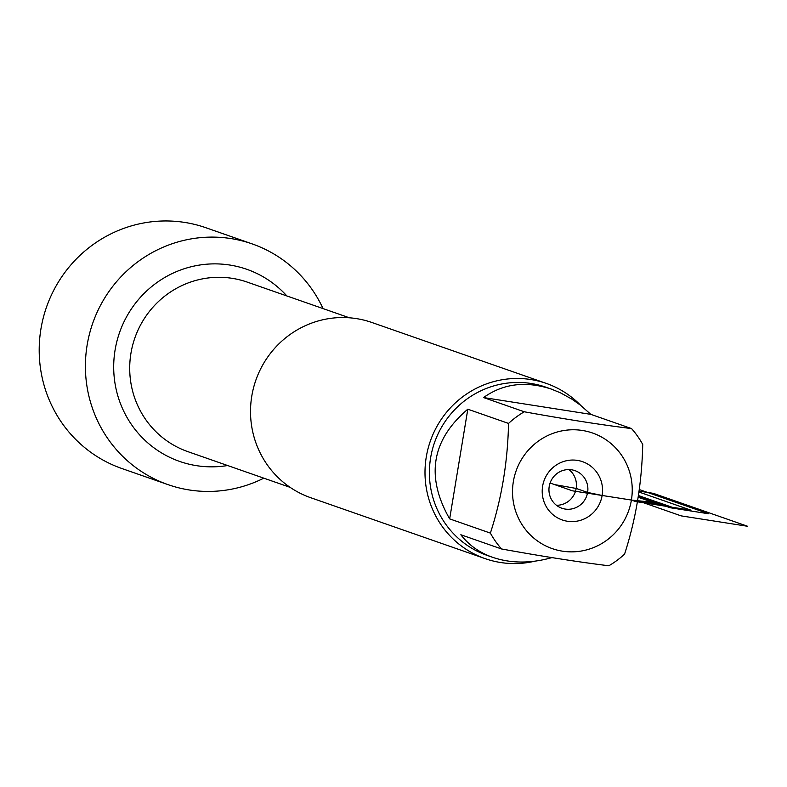 <?xml version="1.0" encoding="UTF-8"?>
<svg xmlns="http://www.w3.org/2000/svg" width="787" height="787" viewBox="0 0 787 787"><rect width="100%" height="100%" fill="white"/><g stroke="black" fill="none" stroke-linecap="round" stroke-linejoin="round"><path stroke-width="1.18" d="M546.335 383.417L371.867 322.483A92.797 90.495 109.3 0 0 251.791 396.068A92.797 90.495 109.3 0 0 310.668 497.699L485.136 558.632A92.797 90.495 -70.7 0 1 426.269 457.011A92.797 90.495 -70.7 0 1 546.335 383.417A92.797 90.495 -70.7 0 1 580.727 405.403M263.812 478.162A127.514 124.346 -70.7 0 1 168.044 484.644A127.514 124.346 -70.7 0 1 87.15 345.011A127.514 124.346 -70.7 0 1 252.145 243.891A127.514 124.346 -70.7 0 1 323.044 308.583M534.747 561.21A92.797 90.495 -70.7 0 1 485.136 558.632M542.627 486.15A30.86 30.093 -70.7 0 1 591.617 466.799A30.86 30.093 -70.7 0 1 582.901 519.489A30.86 30.093 -70.7 0 1 542.627 486.15M631.4 500.06A61.209 59.694 109.3 0 0 562.282 430.804A61.209 59.694 109.3 0 0 520.05 521.279A61.209 59.694 109.3 0 0 582.478 550.821A61.209 59.694 109.3 0 0 631.4 500.06L659.968 503.011L672.039 507.222L635.571 501.516L631.4 500.06M590.821 414.356L580.432 405.167L572.09 399.255L560.433 392.811L551.412 389.122C525.824 380.751 503.208 383.564 483.552 397.553L590.821 414.356L631.548 428.581C601.012 424.803 565.253 419.205 524.27 411.778A89.088 86.875 109.3 0 0 508.54 423.426C507.733 461.792 501.683 498.358 490.38 533.104A89.088 86.875 109.3 0 0 501.565 548.972C542.538 556.399 578.297 562.007 608.833 565.774A89.088 86.875 109.3 0 0 624.563 554.127C635.866 519.371 641.917 482.815 642.723 444.448A89.088 86.875 109.3 0 0 631.548 428.581M483.552 397.553L524.27 411.778M467.812 409.201C431.551 439.992 425.501 476.558 449.662 518.879L467.812 409.201L508.54 423.426M449.662 518.879L490.38 533.104M501.565 548.972L460.838 534.747C468.757 545.076 479.362 552.612 492.662 557.334C510.979 563.502 530.713 563.6 551.864 557.619M551.412 389.122L545.893 387.194A89.088 86.875 109.3 0 0 430.617 457.847A89.088 86.875 109.3 0 0 487.143 555.406L492.662 557.334M549.218 486.425A19.911 19.419 -70.7 0 1 574.982 470.636A19.911 19.419 -70.7 0 1 586.748 495.83A19.911 19.419 -70.7 0 1 561.849 508.225A19.911 19.419 -70.7 0 1 549.218 486.425M568.932 469.573A19.911 19.419 -70.7 0 1 576.173 488.442A19.911 19.419 -70.7 0 1 556.458 505.284M168.044 484.644L121.847 468.511A127.514 124.346 -70.7 0 1 46.502 307.127A127.514 124.346 -70.7 0 1 205.938 227.748L252.145 243.891M550.083 483.021L572.385 490.813L667.612 505.726L638.532 495.574M638.267 497.276L662.438 505.726L690.976 510.192L639.034 492.052M639.152 491.127L653.348 493.351L747.65 526.287L681.119 515.869L637.726 500.709M638.375 496.627L670.19 507.733L708.575 513.754L639.359 489.573M572.385 490.813L602.134 495.476L587.614 492.436L576.173 488.442L554.569 484.595M349.389 317.791L247.148 282.08A89.816 87.583 109.3 0 0 130.937 353.304A89.816 87.583 109.3 0 0 187.916 451.659L290.157 487.369M227.63 465.53A101.759 99.231 -70.7 0 1 115.089 349.989A101.759 99.231 -70.7 0 1 185.24 268.416A101.759 99.231 -70.7 0 1 286.862 295.951"/></g></svg>
